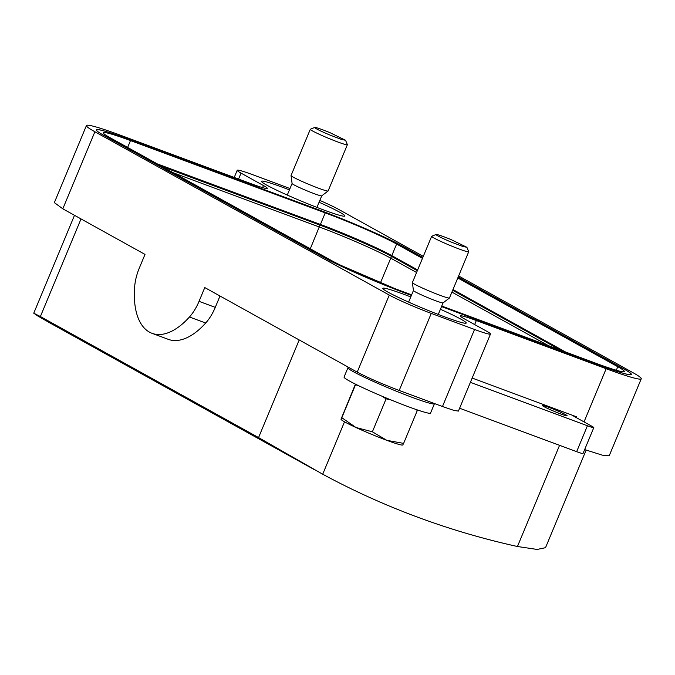 <?xml version="1.0" encoding="UTF-8"?>
<svg xmlns="http://www.w3.org/2000/svg" width="675" height="675" viewBox="0 0 675 675"><rect width="100%" height="100%" fill="white"/><g stroke="black" fill="none" stroke-linecap="round" stroke-linejoin="round"><path stroke-width="1.01" d="M289.988 188.544L253.142 174.867A33.463 2.219 22.6 0 0 237.195 170.303A33.463 2.219 22.6 0 0 241.034 173.121L263.452 185.549A33.463 2.219 22.6 0 1 267.292 188.376A33.463 2.219 22.6 0 1 251.345 183.803L121.517 135.607A73.609 4.877 22.6 0 0 86.434 125.558A73.609 4.877 22.6 0 0 94.888 131.76L62.809 208.82L144.998 254.407L139.269 268.186A33.463 16.942 -69.6 0 0 134.671 286.605A73.609 37.277 -69.6 0 0 152.052 333.323A73.609 37.277 -69.6 0 0 189.464 316.997A33.463 16.942 110.4 0 0 199.041 301.345L204.778 287.567L357.202 372.127C367.883 377.755 381.881 383.864 399.195 390.454L442.471 406.519L474.542 329.468A33.463 2.219 22.6 0 0 490.489 334.032A33.463 2.219 22.6 0 0 486.65 331.214L464.231 318.786A33.463 2.219 22.6 0 1 460.392 315.968A33.463 2.219 22.6 0 1 476.339 320.532L606.167 368.727L584.027 421.909M62.809 208.82L54.363 202.618L86.434 125.558M593.806 427.604L583.023 453.49A13.382 0.886 22.6 0 1 576.653 451.668L587.427 425.773A13.382 0.886 22.6 0 0 593.806 427.604A13.382 0.886 22.6 0 0 592.27 426.473L574.332 416.526A6.691 0.447 -157.4 0 1 573.564 415.96A6.691 0.447 -157.4 0 1 576.754 416.88L472.163 378.051M587.427 425.773L470.391 382.328M560.739 413.944A13.382 0.886 -157.4 0 1 548.328 408.788A13.382 0.886 -157.4 0 1 542.405 405.489A13.382 0.886 -157.4 0 1 548.783 407.312A13.382 0.886 -157.4 0 1 561.187 412.476A13.382 0.886 -157.4 0 1 567.118 415.775A13.382 0.886 -157.4 0 1 560.739 413.944M576.653 451.668L459.608 408.223M490.489 334.032L458.418 411.092L453.921 410.408L442.471 406.519M458.629 275.957L632.796 372.575A73.609 4.877 -157.4 0 1 641.25 378.776L609.179 455.827L602.353 455.169L584.651 449.592M319.832 200.424A33.463 2.219 -157.4 0 1 338.411 209.258L423.301 256.357M152.052 333.323L168.278 339.348A73.609 37.277 -69.6 0 0 205.689 323.021A33.463 16.942 -69.6 0 0 215.274 307.37L199.041 301.345M94.888 131.76L389.273 295.076L357.202 372.127M81.025 218.919L40.382 316.541L258.559 437.577L322.701 474.221A1003.776 862.979 119 0 0 517.447 546.505L537.131 549.442L545.518 547.678L586.136 450.107M219.999 296.013L215.274 307.37M416.585 272.498L390.732 258.162A56.877 3.772 22.6 0 0 319.351 227.003L173.348 172.808M548.454 345.659L451.913 292.098M380.455 282.85L391.508 256.373A56.911 3.772 22.6 0 0 320.085 225.188L162.017 166.523M391.989 255.715L391.508 256.373L417.336 270.692M452.663 290.292L560.554 350.148M40.382 316.541L33.75 313.208L37.817 315.984L50.152 323.08M410.763 296.933A45.166 2.995 22.6 0 0 404.342 294.494A45.166 2.995 22.6 0 0 382.809 288.326A45.166 2.995 22.6 0 0 402.823 299.472A45.166 2.995 22.6 0 0 444.69 316.879A45.166 2.995 22.6 0 0 466.214 323.047A45.166 2.995 22.6 0 0 440.412 309.277M289.423 189.894A45.166 2.995 22.6 0 0 283.002 187.456A45.166 2.995 22.6 0 0 261.47 181.297A45.166 2.995 22.6 0 0 281.483 192.434A45.166 2.995 22.6 0 0 323.35 209.841A45.166 2.995 22.6 0 0 344.874 216.008A45.166 2.995 22.6 0 0 319.073 202.238M474.542 329.468L431.266 313.402A33.463 2.219 -157.4 0 1 389.273 295.076M641.25 378.776A73.609 4.877 -157.4 0 1 606.167 368.727M413.438 290.512A16.057 1.063 22.6 0 0 413.429 290.554A16.057 1.063 22.6 0 0 428.33 297.861A16.057 1.063 22.6 0 0 443.062 302.881A16.057 1.063 22.6 0 0 443.087 302.847L438.261 314.44M431.637 236.326L412.391 282.555A20.073 1.333 22.6 0 0 412.391 282.614A20.073 1.333 22.6 0 0 431.013 291.752A20.073 1.333 22.6 0 0 449.432 298.029A20.073 1.333 22.6 0 0 449.457 297.987L468.703 251.758A20.073 1.333 -157.4 0 1 450.259 245.514A20.073 1.333 -157.4 0 1 431.637 236.326A20.073 1.333 -157.4 0 1 431.713 236.258L436.075 234.478A16.732 1.105 -157.4 0 1 451.381 239.726L466.898 247.303L462.62 246.409L451.524 242.19A16.732 1.105 -157.4 0 1 436.075 234.478M341.01 419.217L341.128 419.512A33.463 2.219 22.6 0 0 355.961 427.503L341.82 417.707L341.01 419.217L355.43 384.142M402.789 445.028L402.494 445.061A33.463 2.219 22.6 0 1 397.988 444.142A33.463 2.219 22.6 0 1 386.851 440.345A33.463 2.219 22.6 0 1 355.961 427.503L372.381 431.798L386.851 440.345L403.616 443.391L417.336 410.434L414.804 409.05M402.806 444.892L403.616 443.391M466.898 247.303L468.703 251.657A20.073 1.333 -157.4 0 1 468.703 251.758M341.82 417.707L355.717 384.277M358.425 385.611L355.539 384.75M372.381 431.798L386.1 398.841L381.864 396.149M417.496 409.978L417.336 410.434M390.943 399.921L386.1 398.841M287.272 195.067L292.089 183.49A16.057 1.063 22.6 0 0 292.089 183.516A16.057 1.063 22.6 0 0 306.99 190.831A16.057 1.063 22.6 0 0 321.722 195.851A16.057 1.063 22.6 0 0 321.747 195.818M310.298 129.296L291.052 175.525A20.073 1.333 22.6 0 0 291.052 175.576A20.073 1.333 22.6 0 0 309.673 184.714A20.073 1.333 22.6 0 0 328.092 191A20.073 1.333 22.6 0 0 328.126 190.957L347.363 144.72A20.073 1.333 -157.4 0 1 328.919 138.485A20.073 1.333 -157.4 0 1 310.298 129.296A20.073 1.333 -157.4 0 1 310.373 129.229L314.736 127.44A16.732 1.105 -157.4 0 1 330.041 132.697L345.558 140.273L341.28 139.379L330.193 135.152A16.732 1.105 -157.4 0 1 314.736 127.44M345.558 140.273L347.363 144.627A20.073 1.333 -157.4 0 1 347.363 144.72M457.793 277.973L617.777 366.727A56.877 3.772 -157.4 0 1 624.308 371.52A56.877 3.772 -157.4 0 1 597.198 363.749L441.754 306.053M411.623 294.865L402.452 291.465A56.877 3.772 -157.4 0 1 331.071 260.305L109.907 137.607A56.877 3.772 -157.4 0 1 103.376 132.823A56.877 3.772 -157.4 0 1 130.486 140.586L325.232 212.87A56.877 3.772 -157.4 0 1 396.613 244.038L422.457 258.373M458.165 277.079L623.751 368.938A64.268 4.261 -157.4 0 1 600.497 365.58L441.534 306.577L600.623 365.648A5.02 2.54 110.4 0 0 600.446 365.563L617.153 371.41M411.396 295.397L405.692 293.279A5.02 2.54 -69.6 0 1 405.877 293.355L411.396 295.405L405.751 293.296A64.268 4.261 -157.4 0 1 325.097 258.086L103.933 135.397A64.268 4.261 -157.4 0 1 127.187 138.755L321.933 211.047A64.268 4.261 -157.4 0 1 402.587 246.248L422.828 257.479L402.806 246.333A5.02 4.312 -61 0 0 402.612 246.265M565.557 352.004L452.976 289.55M417.639 269.949L391.795 255.614A56.877 3.772 22.6 0 0 320.414 224.446L157.309 163.907M434.43 403.54A46.845 3.105 -157.4 0 1 434.438 403.734L430.549 413.066A46.845 3.105 -157.4 0 1 387.509 398.512A46.845 3.105 -157.4 0 1 344.056 377.063L347.946 367.732A46.845 3.105 -157.4 0 1 348.882 367.512M434.438 403.734A46.845 3.105 -157.4 0 1 391.399 389.18A46.845 3.105 -157.4 0 1 347.946 367.732M576.416 417.682L576.754 416.88M474.66 324.565L476.339 320.532M262.592 187.633L263.452 185.549M238.562 179.061L241.034 173.121M205.689 323.021L189.464 316.997M299.202 339.955L258.559 437.577M310.289 248.771L320.288 224.404M559.567 445.323L517.447 546.505M344.512 421.816L322.701 474.221M104.017 135.439A5.02 4.312 119 0 0 103.722 135.312A64.53 4.278 -157.4 0 1 127.069 138.687L321.815 210.98A5.02 2.54 110.4 0 1 321.907 211.03M321.815 210.98A64.53 4.278 -157.4 0 1 402.806 246.333M458.173 277.054L623.97 369.023A5.02 4.312 119 0 0 623.784 368.955M600.252 365.512A5.02 2.54 110.4 0 1 600.446 365.563L441.534 306.577M623.97 369.023A64.53 4.278 -157.4 0 1 600.623 365.648M329.619 260.499L405.692 293.279A5.02 2.54 -69.6 0 0 405.506 293.22M325.392 258.238A5.02 4.312 119 0 0 324.886 258.002L103.722 135.312M405.877 293.355A64.53 4.278 -157.4 0 1 324.886 258.002M431.266 313.402L399.195 390.454M617.777 366.727L616.309 370.254M391.795 255.614L396.613 244.038M320.414 224.446L325.232 212.87M127.626 147.445L130.486 140.586M49.663 322.802L314.204 469.564M74.503 215.3L33.75 313.208M234.225 177.449L237.195 170.303M408.611 302.096L413.429 290.528L412.391 282.614M443.062 302.881L449.432 298.029M292.089 183.516L291.052 175.576M316.929 207.402L321.739 195.834L328.092 191"/></g></svg>

